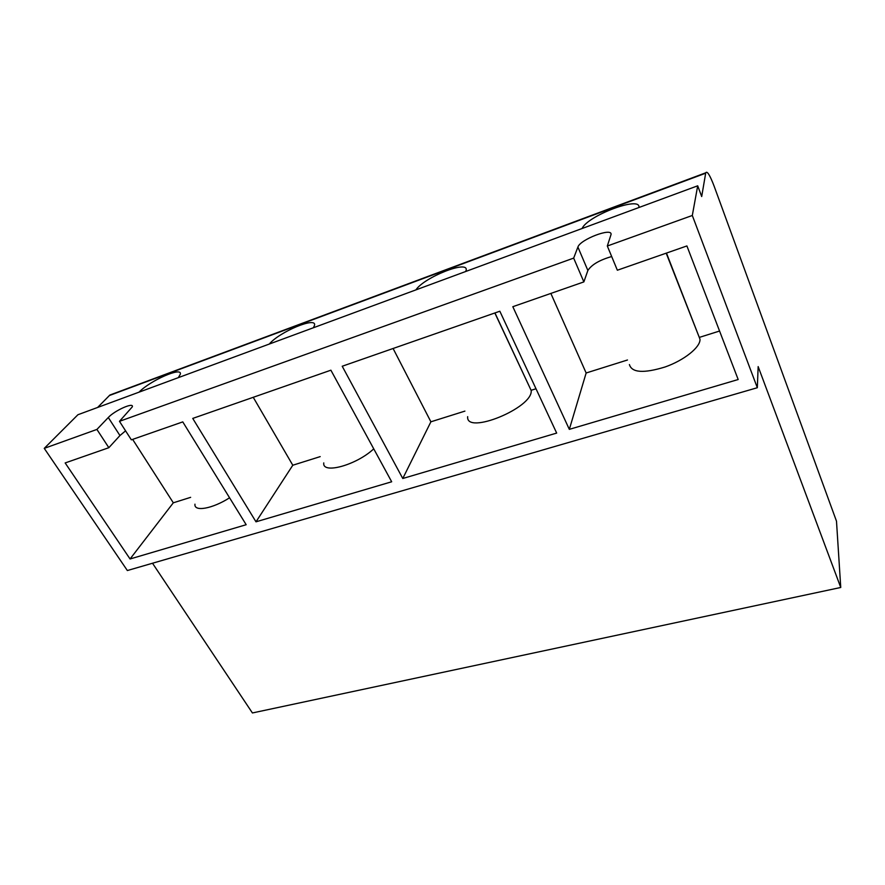 <?xml version="1.0" encoding="UTF-8"?>
<svg xmlns="http://www.w3.org/2000/svg" width="885" height="885" viewBox="0 0 885 885"><rect width="100%" height="100%" fill="white"/><g stroke="black" fill="none" stroke-linecap="round" stroke-linejoin="round"><path stroke-width="1.33" d="M840.75 587.474L758.157 366.6L757.328 387.719L692.313 215.475L697.701 185.806L701.694 196.547L705.743 172.796C707.104 170.606 709.925 175.119 714.195 186.337L836.491 521.188L840.75 587.474L252.413 712.956L152.508 563.236M757.328 387.719L127.363 570.537L44.25 448.363L77.924 414.733L697.701 185.806M320.193 456.616L292.791 465.233L253.243 397.299M373.735 448.839C356.533 465.101 321.974 474.537 323.766 462.91M255.997 521.818L391.679 481.772L330.89 370.195L192.742 418.417L255.997 521.818L292.791 465.233M464.902 411.116L430.895 421.802L393.095 348.491M494.947 312.936L531.199 390.539C533.179 407.885 465.576 435.365 467.667 416.658M402.775 478.497L556.676 433.086L499.837 311.232L342.218 366.246L402.775 478.497L430.895 421.802M536 388.758L531.188 390.274M666.46 253.077L699.98 339.187C700.677 347.042 684.293 360.239 665.111 366.976C643.683 373.536 631.779 372.729 629.412 364.554M627.476 359.996L586.147 372.994L550.857 293.422M190.64 497.348L173.316 502.802L130.062 558.977L246.174 524.716L182.775 421.891L131.356 439.834L119.475 421.326L573.668 258.11L583.868 281.906L512.824 306.697L569.32 429.358L586.147 372.994M719.56 331.034L699.548 337.329M692.313 215.475L607.32 246.008L617.354 270.224L686.904 245.941L738.178 379.521L569.32 429.358M229.569 497.79C212.422 508.82 193.826 512.061 194.965 504.173M173.316 502.802L132.639 439.391M130.062 558.977L65.158 462.944L108.844 447.699L119.951 435.553L125.581 430.829M97.615 407.465L109.873 395.053L114.276 393.405M269.305 344.044C279.439 331.798 317.007 316.133 314.507 325.359L313.412 327.749M465.764 271.474L466.174 270.102C468.331 259.736 424.136 277.326 415.906 289.893M178.316 377.652L180.263 374.333C182.907 366.18 150.373 380.329 139.034 392.166M638.915 207.521L638.937 207.234C640.463 195.685 587.419 215.818 582.098 228.507M44.25 448.363L96.907 429.435L108.844 447.699M583.868 281.906L587.872 270.478C591.645 264.659 599.576 260.013 611.69 256.539M573.668 258.11L577.905 247.059L587.872 270.478M607.32 246.008L611.059 234.448C612.221 227.202 580.062 239.525 577.905 247.059M96.907 429.435L108.302 417.51L119.951 435.553M119.475 421.326L132.307 406.846C134.1 401.834 114.641 410.507 108.302 417.51M705.655 173.206L109.342 395.54M494.837 312.98L531.199 390.539M666.195 253.176L699.98 339.187M705.743 172.796L109.873 395.053"/></g></svg>
